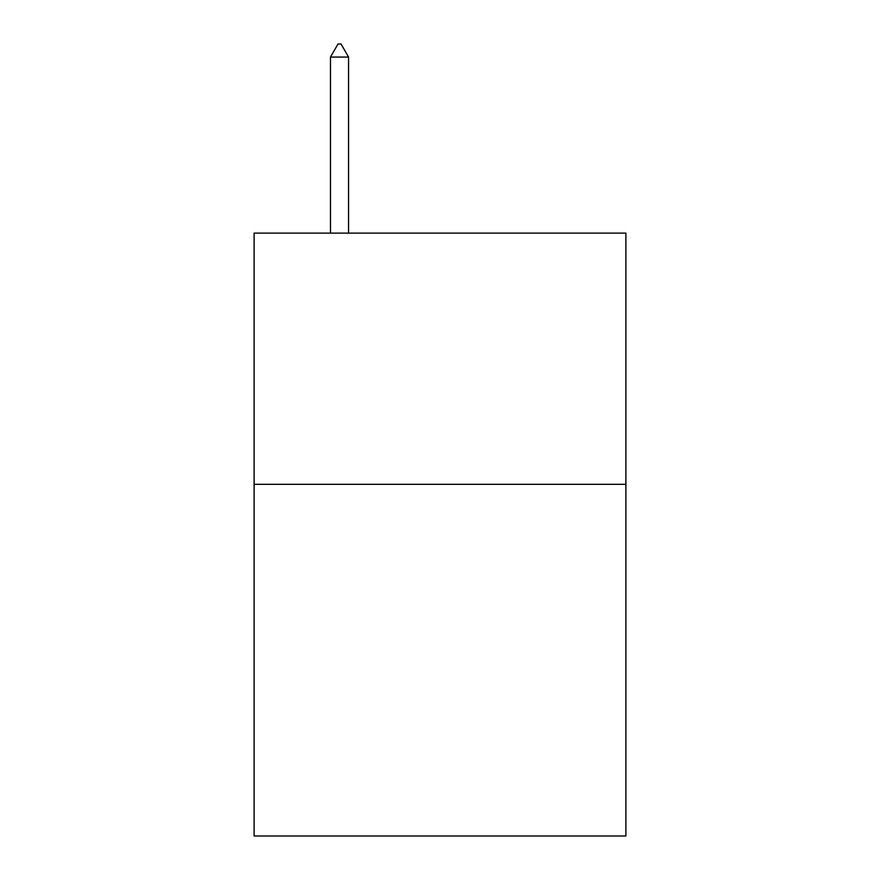 <?xml version="1.0" encoding="UTF-8"?>
<svg xmlns="http://www.w3.org/2000/svg" width="880" height="880" viewBox="0 0 880 880"><rect width="100%" height="100%" fill="white"/><g stroke="black" fill="none" stroke-linecap="round" stroke-linejoin="round"><path stroke-width="1.32" d="M625.889 484.308L625.889 836L254.111 836L254.111 233.112L625.889 233.112L625.889 484.308L254.111 484.308M348.557 57.068L341.022 44L338.008 44L330.473 57.068L348.557 57.068L348.557 233.112M330.473 57.068L330.473 233.112"/></g></svg>
